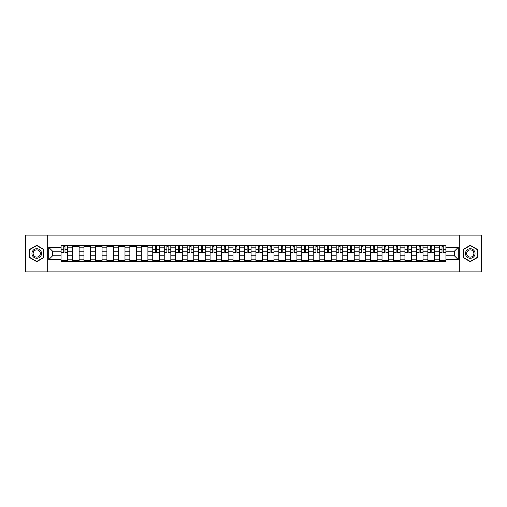 <?xml version="1.0" encoding="UTF-8"?>
<svg xmlns="http://www.w3.org/2000/svg" width="507" height="507" viewBox="0 0 507 507"><rect width="100%" height="100%" fill="white"/><g stroke="black" fill="none" stroke-linecap="round" stroke-linejoin="round"><path stroke-width="0.76" d="M459.754 271.872L481.65 271.872L481.65 235.128L25.35 235.128L25.35 271.872L459.754 271.872L459.754 235.128M72.52 261.397L72.52 247.841L67.672 247.841L67.672 261.397M67.672 247.841L67.672 245.603M72.52 247.841L72.52 245.603M79.136 245.603L79.136 261.397M83.985 261.397L83.985 245.603M90.601 245.603L90.601 261.397M95.449 261.397L95.449 245.603M102.059 245.603L102.059 261.397M106.914 261.397L106.914 245.603M113.524 245.603L113.524 261.397M118.372 261.397L118.372 245.603M124.988 245.603L124.988 261.397M129.836 261.397L129.836 245.603M136.446 245.603L136.446 261.397M141.301 261.397L141.301 245.603M147.911 245.603L147.911 261.397M152.759 261.397L152.759 245.603M159.375 245.603L159.375 261.397M164.224 261.397L164.224 245.603M170.84 245.603L170.84 261.397M175.688 261.397L175.688 245.603M182.298 245.603L182.298 261.397M187.146 261.397L187.146 245.603M193.763 245.603L193.763 261.397M198.611 261.397L198.611 245.603M205.227 245.603L205.227 261.397M210.075 261.397L210.075 245.603M216.685 245.603L216.685 261.397M221.54 261.397L221.54 245.603M228.15 245.603L228.15 261.397M232.998 261.397L232.998 245.603M239.615 245.603L239.615 261.397M244.463 261.397L244.463 245.603M251.073 245.603L251.073 261.397M255.927 261.397L255.927 245.603M262.537 245.603L262.537 261.397M267.385 261.397L267.385 245.603M274.002 245.603L274.002 261.397M278.85 261.397L278.85 245.603M285.46 245.603L285.46 261.397M290.315 261.397L290.315 245.603M296.925 245.603L296.925 261.397M301.773 261.397L301.773 245.603M308.389 245.603L308.389 261.397M313.237 261.397L313.237 245.603M319.854 245.603L319.854 261.397M324.702 261.397L324.702 245.603M331.312 245.603L331.312 261.397M336.16 261.397L336.16 245.603M342.776 245.603L342.776 261.397M347.625 261.397L347.625 245.603M354.241 245.603L354.241 261.397M359.089 261.397L359.089 245.603M365.699 245.603L365.699 261.397M370.554 261.397L370.554 245.603M377.164 245.603L377.164 261.397M382.012 261.397L382.012 245.603M388.628 245.603L388.628 261.397M393.476 261.397L393.476 245.603M400.086 245.603L400.086 261.397M404.941 261.397L404.941 245.603M411.551 245.603L411.551 261.397M416.399 261.397L416.399 245.603M423.015 245.603L423.015 261.397M427.864 261.397L427.864 245.603M434.48 245.603L434.48 261.397M439.328 261.397L439.328 245.603M439.328 255.775L434.48 255.775M427.864 255.775L423.015 255.775M416.399 255.775L411.551 255.775M404.941 255.775L400.086 255.775M393.476 255.775L388.628 255.775M382.012 255.775L377.164 255.775M370.554 255.775L365.699 255.775M359.089 255.775L354.241 255.775M347.625 255.775L342.776 255.775M336.16 255.775L331.312 255.775M324.702 255.775L319.854 255.775M313.237 255.775L308.389 255.775M301.773 255.775L296.925 255.775M290.315 255.775L285.46 255.775M278.85 255.775L274.002 255.775M267.385 255.775L262.537 255.775M255.927 255.775L251.073 255.775M244.463 255.775L239.615 255.775M232.998 255.775L228.15 255.775M221.54 255.775L216.685 255.775M210.075 255.775L205.227 255.775M198.611 255.775L193.763 255.775M187.146 255.775L182.298 255.775M175.688 255.775L170.84 255.775M164.224 255.775L159.375 255.775M152.759 255.775L147.911 255.775M141.301 255.775L136.446 255.775M129.836 255.775L124.988 255.775M118.372 255.775L113.524 255.775M106.914 255.775L102.059 255.775M95.449 255.775L90.601 255.775M83.985 255.775L79.136 255.775M72.52 255.775L67.672 255.775M439.328 251.225L434.48 251.225M427.864 251.225L423.015 251.225M416.399 251.225L411.551 251.225M404.941 251.225L400.086 251.225M393.476 251.225L388.628 251.225M382.012 251.225L377.164 251.225M370.554 251.225L365.699 251.225M359.089 251.225L354.241 251.225M347.625 251.225L342.776 251.225M336.16 251.225L331.312 251.225M324.702 251.225L319.854 251.225M313.237 251.225L308.389 251.225M301.773 251.225L296.925 251.225M290.315 251.225L285.46 251.225M278.85 251.225L274.002 251.225M267.385 251.225L262.537 251.225M255.927 251.225L251.073 251.225M244.463 251.225L239.615 251.225M232.998 251.225L228.15 251.225M221.54 251.225L216.685 251.225M210.075 251.225L205.227 251.225M198.611 251.225L193.763 251.225M187.146 251.225L182.298 251.225M175.688 251.225L170.84 251.225M164.224 251.225L159.375 251.225M152.759 251.225L147.911 251.225M141.301 251.225L136.446 251.225M129.836 251.225L124.988 251.225M118.372 251.225L113.524 251.225M106.914 251.225L102.059 251.225M95.449 251.225L90.601 251.225M83.985 251.225L79.136 251.225M72.52 251.225L67.672 251.225M52.608 255.775L61.062 255.775L61.062 251.225L52.608 251.225L52.608 255.775L48.716 259.673L48.716 247.327L61.062 247.327L61.062 251.225M445.938 251.225L445.938 255.775L454.392 255.775L454.392 251.225L445.938 251.225L445.938 245.603L61.062 245.603L61.062 247.327M445.938 247.327L458.284 247.327L458.284 259.673L445.938 259.673L445.938 255.775M61.062 255.775L61.062 261.397L445.938 261.397L445.938 259.673M61.062 259.673L48.716 259.673M47.246 271.872L47.246 235.128M43.83 249.406L36.738 245.312L29.647 249.406L29.647 257.594L36.738 261.688L43.83 257.594L43.83 249.406M477.353 249.406L470.262 245.312L463.17 249.406L463.17 257.594L470.262 261.688L477.353 257.594L477.353 249.406M67.672 260.294L61.062 260.294M63.743 246.706L64.991 246.706M79.136 260.294L72.52 260.294M72.52 246.706L79.136 246.706M90.601 260.294L83.985 260.294M83.985 246.706L90.601 246.706M102.059 260.294L95.449 260.294M95.449 246.706L102.059 246.706M113.524 260.294L106.914 260.294M106.914 246.706L113.524 246.706M124.988 260.294L118.372 260.294M118.372 246.706L124.988 246.706M136.446 260.294L129.836 260.294M129.836 246.706L136.446 246.706M147.911 260.294L141.301 260.294M141.301 246.706L147.911 246.706M159.375 260.294L152.759 260.294M155.446 246.706L156.695 246.706M170.84 260.294L164.224 260.294M166.904 246.706L168.153 246.706M182.298 260.294L175.688 260.294M178.369 246.706L179.617 246.706M193.763 260.294L187.146 260.294M189.833 246.706L191.082 246.706M205.227 260.294L198.611 260.294M201.292 246.706L202.54 246.706M216.685 260.294L210.075 260.294M212.756 246.706L214.005 246.706M228.15 260.294L221.54 260.294M224.221 246.706L225.469 246.706M239.615 260.294L232.998 260.294M235.679 246.706L236.934 246.706M251.073 260.294L244.463 260.294M247.143 246.706L248.392 246.706M262.537 260.294L255.927 260.294M258.608 246.706L259.857 246.706M274.002 260.294L267.385 260.294M270.066 246.706L271.321 246.706M285.46 260.294L278.85 260.294M281.531 246.706L282.779 246.706M296.925 260.294L290.315 260.294M292.995 246.706L294.244 246.706M308.389 260.294L301.773 260.294M304.46 246.706L305.708 246.706M319.854 260.294L313.237 260.294M315.918 246.706L317.167 246.706M331.312 260.294L324.702 260.294M327.383 246.706L328.631 246.706M342.776 260.294L336.16 260.294M338.847 246.706L340.096 246.706M354.241 260.294L347.625 260.294M350.305 246.706L351.554 246.706M365.699 260.294L359.089 260.294M361.77 246.706L363.018 246.706M377.164 260.294L370.554 260.294M373.234 246.706L374.483 246.706M388.628 260.294L382.012 260.294M384.693 246.706L385.947 246.706M400.086 260.294L393.476 260.294M396.157 246.706L397.406 246.706M411.551 260.294L404.941 260.294M407.622 246.706L408.87 246.706M423.015 260.294L416.399 260.294M419.086 246.706L420.335 246.706M434.48 260.294L427.864 260.294M430.544 246.706L431.793 246.706M445.938 260.294L439.328 260.294M442.009 246.706L443.257 246.706M48.716 247.327L52.608 251.225M454.392 255.775L458.284 259.673M454.392 251.225L458.284 247.327M64.991 252.657L64.991 245.673L67.634 245.673L67.634 252.657L64.991 252.657M63.743 246.63L64.991 246.63M66.056 245.673L61.1 245.673L61.1 252.657L63.743 252.657L63.743 245.673L62.678 245.673M32.6 255.889A4.778 4.778 0 0 0 39.128 257.638A4.778 4.778 0 0 0 40.877 251.111A4.778 4.778 0 0 0 34.349 249.362A4.778 4.778 0 0 0 32.6 255.889M33.608 255.306A3.619 3.619 0 0 0 38.545 256.631A3.619 3.619 0 0 0 39.869 251.694A3.619 3.619 0 0 0 34.932 250.369A3.619 3.619 0 0 0 33.608 255.306M36.738 245.565L43.608 249.533L43.608 257.467L36.738 261.435L29.869 257.467L29.869 249.533L36.738 245.565M466.123 255.889A4.778 4.778 0 0 0 472.651 257.638A4.778 4.778 0 0 0 474.4 251.111A4.778 4.778 0 0 0 467.872 249.362A4.778 4.778 0 0 0 466.123 255.889M467.131 255.306A3.619 3.619 0 0 0 472.068 256.631A3.619 3.619 0 0 0 473.392 251.694A3.619 3.619 0 0 0 468.455 250.369A3.619 3.619 0 0 0 467.131 255.306M470.262 245.565L477.131 249.533L477.131 257.467L470.262 261.435L463.392 257.467L463.392 249.533L470.262 245.565M156.695 252.657L156.695 245.673L159.337 245.673L159.337 252.657L156.695 252.657M155.446 246.63L156.695 246.63M157.759 245.673L152.797 245.673L152.797 252.657L155.446 252.657L155.446 245.673L154.375 245.673M168.153 252.657L168.153 245.673L170.802 245.673L170.802 252.657L168.153 252.657M166.904 246.63L168.153 246.63M169.218 245.673L164.262 245.673L164.262 252.657L166.904 252.657L166.904 245.673L165.84 245.673M179.617 252.657L179.617 245.673L182.26 245.673L182.26 252.657L179.617 252.657M178.369 246.63L179.617 246.63M180.682 245.673L175.726 245.673L175.726 252.657L178.369 252.657L178.369 245.673L177.304 245.673M191.082 252.657L191.082 245.673L193.725 245.673L193.725 252.657L191.082 252.657M189.833 246.63L191.082 246.63M192.147 245.673L187.184 245.673L187.184 252.657L189.833 252.657L189.833 245.673L188.769 245.673M202.54 252.657L202.54 245.673L205.189 245.673L205.189 252.657L202.54 252.657M201.292 246.63L202.54 246.63M203.611 245.673L198.649 245.673L198.649 252.657L201.292 252.657L201.292 245.673L200.227 245.673M214.005 252.657L214.005 245.673L216.654 245.673L216.654 252.657L214.005 252.657M212.756 246.63L214.005 246.63M215.069 245.673L210.113 245.673L210.113 252.657L212.756 252.657L212.756 245.673L211.692 245.673M225.469 252.657L225.469 245.673L228.112 245.673L228.112 252.657L225.469 252.657M224.221 246.63L225.469 246.63M226.534 245.673L221.572 245.673L221.572 252.657L224.221 252.657L224.221 245.673L223.156 245.673M236.934 252.657L236.934 245.673L239.577 245.673L239.577 252.657L236.934 252.657M235.679 246.63L236.934 246.63M237.998 245.673L233.036 245.673L233.036 252.657L235.679 252.657L235.679 245.673L234.614 245.673M248.392 252.657L248.392 245.673L251.041 245.673L251.041 252.657L248.392 252.657M247.143 246.63L248.392 246.63M249.457 245.673L244.501 245.673L244.501 252.657L247.143 252.657L247.143 245.673L246.079 245.673M259.857 252.657L259.857 245.673L262.499 245.673L262.499 252.657L259.857 252.657M258.608 246.63L259.857 246.63M260.921 245.673L255.959 245.673L255.959 252.657L258.608 252.657L258.608 245.673L257.543 245.673M271.321 252.657L271.321 245.673L273.964 245.673L273.964 252.657L271.321 252.657M270.066 246.63L271.321 246.63M272.386 245.673L267.423 245.673L267.423 252.657L270.066 252.657L270.066 245.673L269.002 245.673M282.779 252.657L282.779 245.673L285.428 245.673L285.428 252.657L282.779 252.657M281.531 246.63L282.779 246.63M283.844 245.673L278.888 245.673L278.888 252.657L281.531 252.657L281.531 245.673L280.466 245.673M294.244 252.657L294.244 245.673L296.887 245.673L296.887 252.657L294.244 252.657M292.995 246.63L294.244 246.63M295.308 245.673L290.346 245.673L290.346 252.657L292.995 252.657L292.995 245.673L291.931 245.673M305.708 252.657L305.708 245.673L308.351 245.673L308.351 252.657L305.708 252.657M304.46 246.63L305.708 246.63M306.773 245.673L301.811 245.673L301.811 252.657L304.46 252.657L304.46 245.673L303.389 245.673M317.167 252.657L317.167 245.673L319.816 245.673L319.816 252.657L317.167 252.657M315.918 246.63L317.167 246.63M318.231 245.673L313.275 245.673L313.275 252.657L315.918 252.657L315.918 245.673L314.853 245.673M328.631 252.657L328.631 245.673L331.274 245.673L331.274 252.657L328.631 252.657M327.383 246.63L328.631 246.63M329.696 245.673L324.74 245.673L324.74 252.657L327.383 252.657L327.383 245.673L326.318 245.673M340.096 252.657L340.096 245.673L342.738 245.673L342.738 252.657L340.096 252.657M338.847 246.63L340.096 246.63M341.16 245.673L336.198 245.673L336.198 252.657L338.847 252.657L338.847 245.673L337.782 245.673M351.554 252.657L351.554 245.673L354.203 245.673L354.203 252.657L351.554 252.657M350.305 246.63L351.554 246.63M352.625 245.673L347.663 245.673L347.663 252.657L350.305 252.657L350.305 245.673L349.241 245.673M363.018 252.657L363.018 245.673L365.667 245.673L365.667 252.657L363.018 252.657M361.77 246.63L363.018 246.63M364.083 245.673L359.127 245.673L359.127 252.657L361.77 252.657L361.77 245.673L360.705 245.673M374.483 252.657L374.483 245.673L377.126 245.673L377.126 252.657L374.483 252.657M373.234 246.63L374.483 246.63M375.548 245.673L370.585 245.673L370.585 252.657L373.234 252.657L373.234 245.673L372.17 245.673M385.947 252.657L385.947 245.673L388.59 245.673L388.59 252.657L385.947 252.657M384.693 246.63L385.947 246.63M387.012 245.673L382.05 245.673L382.05 252.657L384.693 252.657L384.693 245.673L383.628 245.673M397.406 252.657L397.406 245.673L400.055 245.673L400.055 252.657L397.406 252.657M396.157 246.63L397.406 246.63M398.47 245.673L393.514 245.673L393.514 252.657L396.157 252.657L396.157 245.673L395.092 245.673M408.87 252.657L408.87 245.673L411.513 245.673L411.513 252.657L408.87 252.657M407.622 246.63L408.87 246.63M409.935 245.673L404.973 245.673L404.973 252.657L407.622 252.657L407.622 245.673L406.557 245.673M420.335 252.657L420.335 245.673L422.977 245.673L422.977 252.657L420.335 252.657M419.086 246.63L420.335 246.63M421.399 245.673L416.437 245.673L416.437 252.657L419.086 252.657L419.086 245.673L418.015 245.673M431.793 252.657L431.793 245.673L434.442 245.673L434.442 252.657L431.793 252.657M430.544 246.63L431.793 246.63M432.858 245.673L427.902 245.673L427.902 252.657L430.544 252.657L430.544 245.673L429.48 245.673M443.257 252.657L443.257 245.673L445.9 245.673L445.9 252.657L443.257 252.657M442.009 246.63L443.257 246.63M444.322 245.673L439.366 245.673L439.366 252.657L442.009 252.657L442.009 245.673L440.944 245.673M427.864 247.841L423.015 247.841M416.399 247.841L411.551 247.841M404.941 247.841L400.086 247.841M393.476 247.841L388.628 247.841M382.012 247.841L377.164 247.841M370.554 247.841L365.699 247.841M359.089 247.841L354.241 247.841M347.625 247.841L342.776 247.841M336.16 247.841L331.312 247.841M324.702 247.841L319.854 247.841M313.237 247.841L308.389 247.841M301.773 247.841L296.925 247.841M290.315 247.841L285.46 247.841M278.85 247.841L274.002 247.841M267.385 247.841L262.537 247.841M255.927 247.841L251.073 247.841M244.463 247.841L239.615 247.841M232.998 247.841L228.15 247.841M221.54 247.841L216.685 247.841M210.075 247.841L205.227 247.841M198.611 247.841L193.763 247.841M187.146 247.841L182.298 247.841M175.688 247.841L170.84 247.841M164.224 247.841L159.375 247.841M152.759 247.841L147.911 247.841M141.301 247.841L136.446 247.841M129.836 247.841L124.988 247.841M118.372 247.841L113.524 247.841M106.914 247.841L102.059 247.841M95.449 247.841L90.601 247.841M83.985 247.841L79.136 247.841M439.328 247.841L434.48 247.841M427.864 259.159L423.015 259.159M416.399 259.159L411.551 259.159M404.941 259.159L400.086 259.159M393.476 259.159L388.628 259.159M382.012 259.159L377.164 259.159M370.554 259.159L365.699 259.159M359.089 259.159L354.241 259.159M347.625 259.159L342.776 259.159M336.16 259.159L331.312 259.159M324.702 259.159L319.854 259.159M313.237 259.159L308.389 259.159M301.773 259.159L296.925 259.159M290.315 259.159L285.46 259.159M278.85 259.159L274.002 259.159M267.385 259.159L262.537 259.159M255.927 259.159L251.073 259.159M244.463 259.159L239.615 259.159M232.998 259.159L228.15 259.159M221.54 259.159L216.685 259.159M210.075 259.159L205.227 259.159M198.611 259.159L193.763 259.159M187.146 259.159L182.298 259.159M175.688 259.159L170.84 259.159M164.224 259.159L159.375 259.159M152.759 259.159L147.911 259.159M141.301 259.159L136.446 259.159M129.836 259.159L124.988 259.159M118.372 259.159L113.524 259.159M106.914 259.159L102.059 259.159M95.449 259.159L90.601 259.159M83.985 259.159L79.136 259.159M72.52 259.159L67.672 259.159M439.328 259.159L434.48 259.159M64.991 252.404L67.634 252.404M64.991 249.241L67.634 249.241M61.1 252.404L63.743 252.404M61.1 249.241L63.743 249.241M156.695 252.404L159.337 252.404M156.695 249.241L159.337 249.241M152.797 252.404L155.446 252.404M152.797 249.241L155.446 249.241M168.153 252.404L170.802 252.404M168.153 249.241L170.802 249.241M164.262 252.404L166.904 252.404M164.262 249.241L166.904 249.241M179.617 252.404L182.26 252.404M179.617 249.241L182.26 249.241M175.726 252.404L178.369 252.404M175.726 249.241L178.369 249.241M191.082 252.404L193.725 252.404M191.082 249.241L193.725 249.241M187.184 252.404L189.833 252.404M187.184 249.241L189.833 249.241M202.54 252.404L205.189 252.404M202.54 249.241L205.189 249.241M198.649 252.404L201.292 252.404M198.649 249.241L201.292 249.241M214.005 252.404L216.654 252.404M214.005 249.241L216.654 249.241M210.113 252.404L212.756 252.404M210.113 249.241L212.756 249.241M225.469 252.404L228.112 252.404M225.469 249.241L228.112 249.241M221.572 252.404L224.221 252.404M221.572 249.241L224.221 249.241M236.934 252.404L239.577 252.404M236.934 249.241L239.577 249.241M233.036 252.404L235.679 252.404M233.036 249.241L235.679 249.241M248.392 252.404L251.041 252.404M248.392 249.241L251.041 249.241M244.501 252.404L247.143 252.404M244.501 249.241L247.143 249.241M259.857 252.404L262.499 252.404M259.857 249.241L262.499 249.241M255.959 252.404L258.608 252.404M255.959 249.241L258.608 249.241M271.321 252.404L273.964 252.404M271.321 249.241L273.964 249.241M267.423 252.404L270.066 252.404M267.423 249.241L270.066 249.241M282.779 252.404L285.428 252.404M282.779 249.241L285.428 249.241M278.888 252.404L281.531 252.404M278.888 249.241L281.531 249.241M294.244 252.404L296.887 252.404M294.244 249.241L296.887 249.241M290.346 252.404L292.995 252.404M290.346 249.241L292.995 249.241M305.708 252.404L308.351 252.404M305.708 249.241L308.351 249.241M301.811 252.404L304.46 252.404M301.811 249.241L304.46 249.241M317.167 252.404L319.816 252.404M317.167 249.241L319.816 249.241M313.275 252.404L315.918 252.404M313.275 249.241L315.918 249.241M328.631 252.404L331.274 252.404M328.631 249.241L331.274 249.241M324.74 252.404L327.383 252.404M324.74 249.241L327.383 249.241M340.096 252.404L342.738 252.404M340.096 249.241L342.738 249.241M336.198 252.404L338.847 252.404M336.198 249.241L338.847 249.241M351.554 252.404L354.203 252.404M351.554 249.241L354.203 249.241M347.663 252.404L350.305 252.404M347.663 249.241L350.305 249.241M363.018 252.404L365.667 252.404M363.018 249.241L365.667 249.241M359.127 252.404L361.77 252.404M359.127 249.241L361.77 249.241M374.483 252.404L377.126 252.404M374.483 249.241L377.126 249.241M370.585 252.404L373.234 252.404M370.585 249.241L373.234 249.241M385.947 252.404L388.59 252.404M385.947 249.241L388.59 249.241M382.05 252.404L384.693 252.404M382.05 249.241L384.693 249.241M397.406 252.404L400.055 252.404M397.406 249.241L400.055 249.241M393.514 252.404L396.157 252.404M393.514 249.241L396.157 249.241M408.87 252.404L411.513 252.404M408.87 249.241L411.513 249.241M404.973 252.404L407.622 252.404M404.973 249.241L407.622 249.241M420.335 252.404L422.977 252.404M420.335 249.241L422.977 249.241M416.437 252.404L419.086 252.404M416.437 249.241L419.086 249.241M431.793 252.404L434.442 252.404M431.793 249.241L434.442 249.241M427.902 252.404L430.544 252.404M427.902 249.241L430.544 249.241M443.257 252.404L445.9 252.404M443.257 249.241L445.9 249.241M439.366 252.404L442.009 252.404M439.366 249.241L442.009 249.241"/></g></svg>
